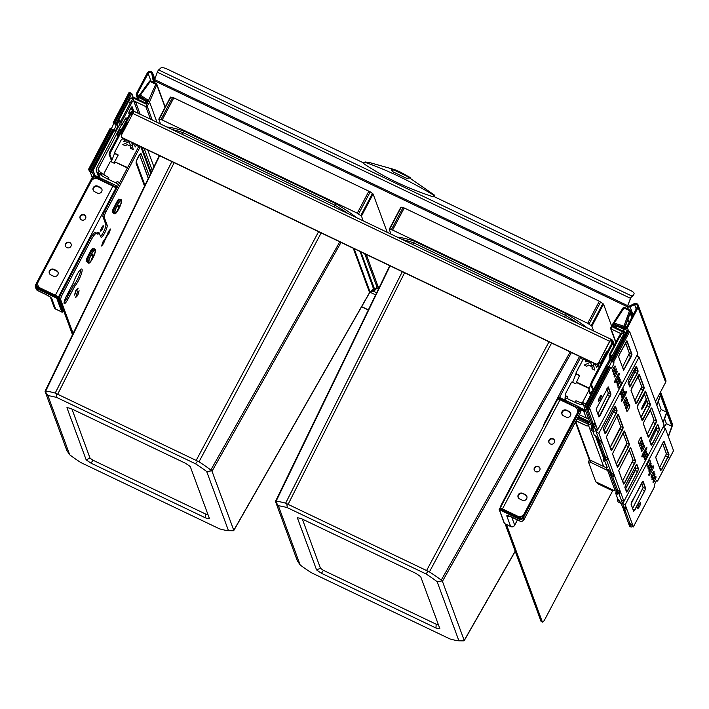 <?xml version="1.0" encoding="UTF-8"?>
<svg xmlns="http://www.w3.org/2000/svg" width="709" height="709" viewBox="0 0 709 709"><rect width="100%" height="100%" fill="white"/><g stroke="black" fill="none" stroke-linecap="round" stroke-linejoin="round"><path stroke-width="1.06" d="M607.17 352.063L606.7 351.841L605.654 353.126L601.312 361.351A1.994 1.914 159.8 0 1 598.821 362.317M601.17 363.451A3.492 3.35 159.8 0 1 598.077 363.602M612.798 490.531L545.106 618.922A4.981 1.001 115.5 0 1 542.482 622.13L541.162 621.501A4.981 1.001 -64.5 0 1 541.029 621.332L542.35 621.961A4.981 1.001 115.5 0 0 542.482 622.13M543.422 426.162A4.981 1.001 -64.5 0 1 545.212 421.509L579.545 356.397M505.118 523.871L541.029 621.332M499.996 508.264A4.981 1.001 -64.5 0 1 501.688 504.055L502.22 504.312M530.305 451.039L529.774 450.791L501.688 504.055M529.774 450.791A11.964 2.411 -64.5 0 1 533.593 444.791M506.439 524.5L542.35 621.961M580.866 357.026L559.543 397.474M80.853 269.331A9.97 2.003 -64.5 0 1 80.179 272.788A9.97 2.003 -64.5 0 1 73.488 285.497L74.808 286.126A9.97 2.003 -64.5 0 0 81.5 273.426A9.97 2.003 -64.5 0 0 81.81 269.021A9.97 2.003 -64.5 0 0 77.848 273.169A9.97 2.003 -64.5 0 0 73.514 282.616L66.584 295.759A6.78 1.365 -64.5 0 0 64.306 303.629A6.78 1.365 -64.5 0 0 67.878 299.26L74.808 286.126M121.629 134.772A3.492 3.35 -20.2 0 1 121.868 132.237L127.31 122.79M100.678 236.257A6.78 1.365 -64.5 0 0 104.356 230.283A6.78 1.365 -64.5 0 0 105.854 224.62L107.174 225.258A6.78 1.365 -64.5 0 1 105.012 232.322A6.78 1.365 -64.5 0 1 101.148 237.267A6.78 1.365 -64.5 0 1 100.962 237.036L99.136 233.19A9.97 2.003 -64.5 0 1 97.541 234.085A9.97 2.003 -64.5 0 1 97.275 233.748L97.222 233.616A11.964 2.411 115.5 0 0 96.903 233.217A11.964 2.411 115.5 0 0 90.601 240.918L89.281 240.289L61.196 293.553L62.516 294.191A4.981 1.001 115.5 0 0 60.708 299.81L73.107 333.443M90.601 240.918L62.516 294.191M140.373 146.524L106.04 211.645A4.981 1.001 115.5 0 0 104.232 217.264L102.911 216.626A4.981 1.001 -64.5 0 1 104.719 211.007L139.053 145.894M89.281 240.289A11.964 2.411 -64.5 0 1 95.582 232.587L96.903 233.217M61.196 293.553A4.981 1.001 -64.5 0 0 59.388 299.171L72.486 334.719M99.136 233.19L97.815 232.561A9.97 2.003 -64.5 0 1 96.991 233.27M105.854 224.62L102.911 216.626M73.488 285.497L66.557 298.631A6.78 1.365 -64.5 0 1 64.102 302.353M87.819 257.527L87.624 257.89A4.981 1.001 -64.5 0 1 86.409 259.902L86.383 259.831M90.796 250.676L90.991 251.199A4.981 1.001 -64.5 0 1 90.566 252.209M107.174 225.258L104.232 217.264M87.411 260.947A4.981 1.001 -64.5 0 1 86.321 261.727A4.981 1.001 -64.5 0 1 87.996 255.94L90.273 251.615A4.981 1.001 -64.5 0 1 92.906 248.407A4.981 1.001 -64.5 0 1 93.039 249.4M113.564 210.998A3.244 0.656 -64.5 0 1 112.306 212.301A3.244 0.656 -64.5 0 1 113.387 208.543L117.269 201.179A3.244 0.656 -64.5 0 1 118.979 199.096A3.244 0.656 -64.5 0 1 118.997 200.115M77.848 293.154L76.9 290.575L78.15 288.191L75.863 290.406L74.498 295.121L75.757 292.737L76.705 295.316L75.446 297.7L77.733 295.476L79.107 290.77L77.671 293.065L76.723 290.486L77.698 288.625M103.86 242.159L108.433 233.5L108.69 234.209L110.515 228.989L107.928 232.144L108.193 232.853L103.629 241.521L103.363 240.812L101.538 246.023L104.126 242.868L103.682 242.079L108.433 233.5M77.733 295.476L78.655 291.612M75.721 297.177L77.556 295.396M75.757 292.737L74.773 294.191M108.583 233.926L110.161 229.432M103.629 241.521L103.292 241.007M101.724 245.5L103.948 242.788L103.682 242.079M361.563 306.82L368.281 310.028M361.661 306.651L368.361 309.86M134.32 111.526L134.302 111.517A2.987 2.871 -20.2 0 0 130.296 112.855L109.744 151.832L110.622 152.249L109.904 154.5L111.951 160.074M593.424 389.773L591.545 384.668L592.272 382.417L612.824 343.44A2.987 2.871 -20.2 0 0 611.548 339.584L609.767 341.561L598.352 363.212A1.994 1.914 159.8 0 1 595.675 364.098L122.4 137.936A1.994 1.914 159.8 0 1 121.399 136.757M592.999 390.579L590.668 384.243L591.386 382L611.938 343.023A1.994 1.914 -20.2 0 0 611.087 340.444L610.733 340.276M133.576 112.279A1.994 1.914 -20.2 0 0 131.174 113.272L110.622 152.249M109.744 151.832L109.018 154.083L111.579 161.04M121.443 136.89L121.345 136.633A1.994 1.914 -20.2 0 1 121.452 135.1L132.867 113.449A2.987 0.603 -64.5 0 1 134.444 111.526L611.247 339.372A2.987 0.603 115.5 0 0 609.669 341.304L598.352 363.212M121.345 136.633A1.994 1.914 -20.2 0 0 122.302 137.679L122.4 137.936M598.254 362.955A1.994 1.914 -20.2 0 1 595.578 363.841L122.302 137.679M354.128 248.673L369.965 291.647A5.982 1.205 115.5 0 0 370.125 291.842A5.982 1.205 115.5 0 0 371.924 290.256A5.982 1.205 -64.5 0 1 373.714 288.669A5.982 1.205 -64.5 0 1 373.873 288.864L374.29 290.008A20.933 3.944 27.8 0 1 374.308 290.929A20.933 3.944 27.8 0 1 371.011 291.381M373.138 288.847L373.413 289.582A19.941 3.758 27.8 0 1 373.43 290.46A19.941 3.758 27.8 0 1 371.339 291.018M353.25 248.256L369.088 291.222L369.965 291.647M233.748 530.589L370.125 291.842L369.247 291.426A5.982 1.205 -64.5 0 1 369.088 291.222M166.943 127.053A69.074 13.01 27.8 0 1 184.198 131.165L335.862 203.643A69.074 13.01 27.8 0 1 338.078 205.007A69.074 13.01 27.8 0 1 356.813 217.787M335.862 203.643L334.161 206.966M233.633 530.731L228.493 530.704L206.7 471.547A57.447 10.821 -152.2 0 0 195.578 463.819L56.88 397.536A57.447 10.821 -152.2 0 0 47.928 395.675L69.73 454.832A57.447 10.821 -152.2 0 0 80.844 462.569L219.542 528.852A57.447 10.821 -152.2 0 0 228.493 530.704M198.192 461.355L197.581 461.107L195.578 463.819M159.667 155.75L45.686 391.102L45.092 391.279L47.928 395.675M184.198 131.165L182.151 134.32M160.544 123.995L158.798 119.165L162.175 119.954L357.274 213.187L361.466 216.103L363.212 220.845M170.444 97.168L173.82 97.869L370.222 191.847L373.111 194.018L387.229 232.322M171.879 161.581L55.213 393.078A62.064 11.69 -152.2 0 0 45.686 391.093L45.084 391.448L66.859 450.543L69.73 454.832M321.177 232.924L199.007 461.789L55.213 393.078M339.788 241.822L210.83 470.014A62.064 11.69 -152.2 0 0 199.007 461.789M370.018 291.789L233.775 530.305L212.009 471.219L210.83 470.014M56.357 393.619L56.88 397.536M211.566 470.838L206.7 471.547M205.557 517.898A24.921 4.697 -152.2 0 0 209.492 518.713L190.296 466.628A24.921 4.697 -152.2 0 0 185.412 463.234L70.865 408.49A24.921 4.697 -152.2 0 0 66.93 407.675L86.126 459.76A24.921 4.697 -152.2 0 0 91.009 463.154L205.557 517.898L205.734 514.087A21.935 4.13 -152.2 0 0 207.959 514.566M71.928 408.996L90.043 458.156A21.935 4.13 -152.2 0 0 93.003 460.221L205.734 514.087M91.009 463.154L93.003 460.221M86.126 459.76L90.043 458.156M524.146 513.839L577.126 413.365A4.981 4.795 -20.2 0 0 574.999 406.931L560.021 399.779A2.987 0.567 -152.2 0 0 557.664 399.149L500.12 508.291A2.987 0.567 -152.2 0 0 500.111 508.318A2.987 0.567 -152.2 0 1 502.477 508.911L517.464 516.072A4.981 4.795 -20.2 0 0 524.146 513.839L524.243 514.087M566.456 410.165L569.097 411.433A3.244 3.111 159.8 0 1 569.735 416.555A3.244 3.111 159.8 0 1 566.128 417.06L563.487 415.802A3.244 3.111 159.8 0 1 562.849 410.679A3.244 3.111 159.8 0 1 566.456 410.165L569.292 411.947A3.244 3.111 159.8 0 1 570.736 413.391M522.613 493.322L525.254 494.581A3.244 3.111 159.8 0 1 525.892 499.703A3.244 3.111 159.8 0 1 522.294 500.208L519.644 498.95A3.244 3.111 159.8 0 1 519.015 493.827A3.244 3.111 159.8 0 1 522.613 493.322L525.449 495.095A3.244 3.111 159.8 0 1 526.893 496.539M534.426 467.789A2.987 2.871 -20.2 0 0 536.864 471.937A2.987 2.871 -20.2 0 0 539.868 468.011A2.987 2.871 -20.2 0 0 534.426 467.789M549.032 440.067A2.987 2.871 -20.2 0 0 551.478 444.215A2.987 2.871 -20.2 0 0 554.482 440.298A2.987 2.871 -20.2 0 0 549.032 440.067M577.791 412.523A4.981 4.795 -20.2 0 0 577.587 410.059L577.392 409.536M517.464 516.072L501.937 509.195M517.65 516.586A4.981 4.795 -20.2 0 0 523.481 515.532M562.033 414.357A3.244 3.111 159.8 0 1 566.642 410.688M518.199 497.505A3.244 3.111 159.8 0 1 522.808 493.836M539.957 468.277A2.987 2.871 -20.2 0 0 534.364 470.333M554.571 440.564A2.987 2.871 -20.2 0 0 548.979 442.62M40.59 288.607L40.395 288.093A4.981 4.795 159.8 0 1 38.002 285.488L38.189 286.002A4.981 4.795 159.8 0 0 40.59 288.607L56.41 296.282M101.954 189.374A3.244 3.111 -20.2 0 0 100.51 187.929L97.86 186.662A3.244 3.111 -20.2 0 0 93.26 190.34M58.12 272.522A3.244 3.111 -20.2 0 0 56.667 271.077L54.026 269.819A3.244 3.111 -20.2 0 0 49.417 273.488M65.582 246.315A2.987 2.871 159.8 0 1 71.175 244.259M80.197 218.602A2.987 2.871 159.8 0 1 85.789 216.546M38.002 285.488A4.981 4.795 159.8 0 1 38.277 281.659L91.248 181.185A4.981 4.795 159.8 0 1 97.939 178.96L112.917 186.112A2.987 0.567 27.8 0 1 115.842 188.151L116.223 189.179M40.395 288.093L55.373 295.254A2.987 0.567 27.8 0 1 58.306 297.284L62.773 309.408A4.981 1.001 -64.5 0 0 62.906 309.576A4.981 1.001 -64.5 0 0 63.207 309.532M100.315 187.415L97.674 186.148A3.244 3.111 -20.2 0 0 93.145 190.083A3.244 3.111 -20.2 0 0 94.705 191.785L97.346 193.043A3.244 3.111 -20.2 0 0 101.874 189.108A3.244 3.111 -20.2 0 0 100.315 187.415L100.51 187.929M56.481 270.563L53.831 269.305A3.244 3.111 -20.2 0 0 49.311 273.24A3.244 3.111 -20.2 0 0 50.862 274.932L53.512 276.191A3.244 3.111 -20.2 0 0 58.032 272.256A3.244 3.111 -20.2 0 0 56.481 270.563L56.667 271.077M70.927 246.298A2.987 2.871 159.8 0 1 65.476 246.067A2.987 2.871 159.8 0 1 68.489 242.141A2.987 2.871 159.8 0 1 70.927 246.298M85.541 218.576A2.987 2.871 159.8 0 1 80.09 218.345A2.987 2.871 159.8 0 1 83.104 214.428A2.987 2.871 159.8 0 1 85.541 218.576M69.588 290.061A2.987 0.603 -64.5 0 1 68.481 293.322A2.987 0.603 -64.5 0 1 66.903 295.245A2.987 0.603 -64.5 0 1 66.868 295.219M87.579 257.411A4.36 0.877 -64.5 0 1 86.985 258.103M102.273 229.229A2.987 0.603 -64.5 0 1 100.696 231.152A2.987 0.603 -64.5 0 1 101.706 227.678A2.987 0.603 -64.5 0 1 103.275 225.754A2.987 0.603 -64.5 0 1 102.273 229.229M120.291 199.353A7.728 1.551 115.5 0 0 115.886 204.99A7.728 1.551 115.5 0 0 113.422 213.037A7.728 1.551 -64.5 0 0 113.635 213.303L114.734 213.826A7.728 1.551 -64.5 0 1 114.521 213.569A7.728 1.551 115.5 0 1 116.985 205.513A7.728 1.551 115.5 0 1 121.399 199.885L120.291 199.353M121.399 199.885A7.728 1.551 115.5 0 1 121.602 200.142A7.728 1.551 -64.5 0 1 120.255 205.761M119.254 207.959A7.728 1.551 -64.5 0 1 119.015 208.446M118.589 209.244A7.728 1.551 -64.5 0 1 114.734 213.826M118.784 207.843L118.97 207.941A18.788 3.536 -152.2 0 1 118.935 208.659A18.797 18.797 0 0 1 116.267 212.292A6.727 1.356 -64.5 0 1 114.982 212.7A6.727 1.356 115.5 0 1 117.419 205.114A6.727 1.356 115.5 0 1 121.15 201.01A6.727 1.356 -64.5 0 1 121.168 202.038A18.797 18.797 0 0 1 119.413 207.755A18.788 3.536 27.8 0 1 119.094 208.083A17.814 17.122 159.8 0 1 119.023 208.216M118.97 207.941A18.788 18.062 159.8 0 1 117.774 209.802A18.594 3.501 -152.2 0 0 117.729 209.678A18.594 3.501 -152.2 0 0 117.676 209.545A18.788 18.062 -20.2 0 0 118.882 207.684A18.788 3.536 -152.2 0 0 117.499 205.849A17.814 17.122 -20.2 0 0 117.951 204.981A18.788 3.536 27.8 0 1 119.334 206.815A18.788 18.062 -20.2 0 0 120.193 204.786A18.594 3.501 27.8 0 1 120.246 204.91A18.594 3.501 27.8 0 1 120.282 205.043A18.788 18.062 159.8 0 1 119.431 207.072A18.788 3.536 27.8 0 1 119.413 207.755M117.951 204.998L119.334 206.815M118.651 206.487L119.023 208.189M118.563 206.656L119.431 207.072M94.262 248.726A7.728 1.551 115.5 0 0 89.857 254.363A7.728 1.551 115.5 0 0 87.393 262.41A7.728 1.551 -64.5 0 0 87.597 262.667L88.705 263.199A7.728 1.551 -64.5 0 1 88.492 262.942A7.728 1.551 115.5 0 1 90.956 254.886A7.728 1.551 115.5 0 1 95.369 249.258L94.262 248.726M95.369 249.258A7.728 1.551 115.5 0 1 95.573 249.515A7.728 1.551 -64.5 0 1 94.226 255.134M93.225 257.332A7.728 1.551 -64.5 0 1 92.985 257.81M92.56 258.617A7.728 1.551 -64.5 0 1 88.705 263.199M92.755 257.216L92.941 257.305A18.788 3.536 -152.2 0 1 92.906 258.023A18.797 18.797 0 0 1 90.238 261.665A6.727 1.356 -64.5 0 1 88.953 262.073A6.727 1.356 115.5 0 1 91.39 254.487A6.727 1.356 115.5 0 1 95.112 250.374A6.727 1.356 -64.5 0 1 95.139 251.411A18.797 18.797 0 0 1 93.384 257.128A18.788 3.536 27.8 0 1 93.065 257.447A17.814 17.122 159.8 0 1 92.994 257.589M92.941 257.305A18.788 18.062 159.8 0 1 91.745 259.175A18.594 3.501 -152.2 0 0 91.7 259.051A18.594 3.501 -152.2 0 0 91.647 258.918A18.788 18.062 -20.2 0 0 92.844 257.048A18.788 3.536 -152.2 0 0 91.47 255.222A17.814 17.122 -20.2 0 0 91.922 254.354A18.788 3.536 27.8 0 1 93.304 256.188A18.788 18.062 -20.2 0 0 94.164 254.15A18.594 3.501 27.8 0 1 94.217 254.283A18.594 3.501 27.8 0 1 94.253 254.407A18.788 18.062 159.8 0 1 93.402 256.445A18.788 3.536 27.8 0 1 93.384 257.128M91.922 254.363L93.304 256.188M92.622 255.86L92.994 257.562M92.533 256.029L93.402 256.445M397.368 237.169A69.074 13.01 27.8 0 1 414.623 241.282L566.287 313.759A69.074 13.01 27.8 0 1 568.512 315.115A69.074 13.01 27.8 0 1 587.238 327.904M566.287 313.759L564.586 317.074M464.058 640.847L458.918 640.821L437.125 581.664A57.447 10.821 -152.2 0 0 426.012 573.936L287.305 507.653A57.447 10.821 -152.2 0 0 278.353 505.792L300.155 564.949A57.447 10.821 -152.2 0 0 311.269 572.677L449.967 638.96A57.447 10.821 -152.2 0 0 458.918 640.821M428.617 571.463L428.006 571.224L426.012 573.936M390.092 265.857L276.111 501.21L275.517 501.396L278.353 505.792M414.623 241.282L412.576 244.437M390.969 234.112L389.223 229.282L392.6 230.071L587.699 323.304L591.891 326.22L593.637 330.961M400.869 207.285L404.245 207.985L599.344 301.219L603.536 304.134L611.637 326.113M402.313 271.698L285.638 503.186A62.064 11.69 -152.2 0 0 276.111 501.21L275.509 501.564L297.284 560.659L300.155 564.949M551.602 343.041L429.432 571.906L285.638 503.186M570.213 351.93L441.255 580.13A62.064 11.69 -152.2 0 0 429.432 571.906M515.177 551.185L464.209 640.422L442.434 581.327L441.255 580.13M286.782 503.736L287.305 507.653M441.991 580.946L437.125 581.664M435.982 628.014A24.921 4.697 -152.2 0 0 439.917 628.83L420.721 576.736A24.921 4.697 -152.2 0 0 415.837 573.342L301.29 518.607A24.921 4.697 -152.2 0 0 297.355 517.783L316.551 569.876A24.921 4.697 -152.2 0 0 321.434 573.271L435.982 628.014L436.159 624.204A21.935 4.13 -152.2 0 0 438.384 624.673M302.353 519.112L320.468 568.272A21.935 4.13 -152.2 0 0 323.428 570.337L436.159 624.204M321.434 573.271L323.428 570.337M316.551 569.876L320.468 568.272M114.849 153.454L114.672 152.976A0.993 0.957 -20.2 0 1 114.725 152.213L121.124 140.09A1.994 1.914 -20.2 0 1 123.8 139.194L124.695 139.629L123.783 141.357L127.336 140.887L129.1 141.729L122.825 144.592L125.387 145.815L127.133 144.592L130.66 146.276L130.669 148.341L133.23 149.564L131.883 143.067L133.647 143.909L135.384 146.905L136.296 145.168L137.192 145.602A1.994 1.914 -20.2 0 1 138.149 146.639L138.361 147.206M104.294 175.026A1.994 1.914 -20.2 0 1 104.188 173.085L110.125 161.82A0.496 0.479 -20.2 0 1 110.79 161.599L114.317 163.283L115 161.989L127.434 167.927M118.589 184.703L116.241 183.073L117.109 181.424L118.784 182.231A1.994 1.914 -20.2 0 0 119.794 182.417M116.241 183.073L107.901 179.085A9.97 1.879 27.8 0 1 101.015 175.088A2.49 0.47 27.8 0 1 100.35 174.494L98.303 173.014A3.891 3.74 159.8 0 1 96.646 167.998L119.918 123.862M117.109 181.424L119.458 183.064M100.111 177.924L98.303 173.014L99.171 171.365L101.077 172.65L100.217 174.29M107.901 179.085L108.769 177.445A9.97 1.879 27.8 0 1 101.883 173.448A2.49 0.47 27.8 0 1 101.219 172.845L101.077 172.65M124.899 119.351A5.982 1.205 -64.5 0 1 125.723 118.952A5.982 1.205 -64.5 0 1 125.883 119.156L126.326 120.37M99.171 171.365A1.994 1.914 159.8 0 1 98.321 168.795L121.593 124.66M119.272 133.762A3.244 0.656 -64.5 0 1 117.774 135.454A3.244 0.656 -64.5 0 1 118.864 131.697A3.244 0.656 -64.5 0 1 120.574 129.605A3.244 0.656 -64.5 0 1 119.688 132.955M127.611 167.59L115 161.989M114.672 152.976A0.993 0.957 -20.2 0 0 115.15 153.498L118.235 154.979L114.814 161.475M138.264 147.392A1.994 1.914 -20.2 0 0 138.149 146.639M129.1 141.729L130.243 144.831L132.556 145.93M124.695 139.629L125.263 141.162M130.243 144.831L128.87 145.416M130.66 146.276L131.582 148.775M114.326 163.265L111.286 161.812L114.69 153.011M115.15 153.498L118.057 155.315M115.345 154.021L114.858 152.568M592.804 390.951A13.958 2.809 115.5 0 0 591.359 392.05L590.535 393.601L588.966 389.347L589.339 388.656L576.382 382.47L575.699 383.764L572.172 382.08A0.496 0.479 -20.2 0 0 571.507 382.302L565.569 393.566A1.994 1.914 -20.2 0 0 566.411 396.136L567.741 396.774L566.872 398.414L575.105 402.349A9.97 1.879 27.8 0 0 581.353 404.635A2.49 0.47 27.8 0 0 581.761 404.582A2.49 0.47 27.8 0 0 581.77 404.547L583.374 404.812L584.34 403.217A1.994 1.914 159.8 0 0 586.458 402.996M576.231 373.935L576.054 373.457A0.993 0.957 -20.2 0 1 576.107 372.695L582.506 360.571A1.994 1.914 -20.2 0 1 585.173 359.676L586.077 360.11L585.164 361.838L588.718 361.368L590.482 362.21L584.207 365.073L586.768 366.296L588.514 365.064L592.042 366.757L592.05 368.822L594.603 370.045L593.265 363.549L595.028 364.391L596.756 367.386L597.669 365.649L598.573 366.083A1.994 1.914 -20.2 0 1 599.389 366.828M592.042 391.421A13.958 2.809 -64.5 0 1 591.962 392.556M581.531 402.836A1.994 1.914 -20.2 0 0 582.833 401.817L588.771 390.562A1.994 1.914 -20.2 0 0 588.966 389.347M566.872 398.414L564.905 398.006L565.773 396.366L567.741 396.774M609.235 470.865A3.891 3.74 159.8 0 1 607.657 470.492L590.384 462.241L591.253 460.593L606.275 467.772M595.782 481.819L613.409 490.238A2.987 0.603 -64.5 0 1 613.418 490.256L611.575 490.309L598.272 483.955L595.79 481.836A2.987 0.603 115.5 0 0 595.782 481.819L588.417 461.834L589.285 460.185L591.253 460.593M582.541 402.996A2.49 0.47 27.8 0 1 582.222 402.987A9.97 1.879 27.8 0 1 575.974 400.709L575.105 402.349M581.814 404.378L582.665 402.756L584.234 403.173M565.809 400.47L564.905 398.006M590.384 462.241L588.417 461.834M585.271 405.238A3.891 3.74 159.8 0 1 583.472 404.866L590.836 424.851A3.891 3.74 -20.2 0 0 592.361 425.223M590.836 424.851L590.021 424.461M588.887 424.496L588.975 424.531A3.988 0.806 -64.5 0 0 588.585 425.825L589.259 424.558M613.409 490.238L615.164 490.867A3.891 3.74 -20.2 0 0 616.688 491.24L615.651 493.189L617.716 498.817L617.255 499.677L618.115 501.999L620.446 503.115L619.595 500.793L617.255 499.677M613.533 490.655L613.772 490.203M576.107 420.809L586.848 425.941L588.585 425.825M586.848 425.941L576.054 420.907M606.549 365.295L609.43 359.817M578.438 416.396L589.711 421.784L588.045 421.545A1.994 1.01 -136.4 0 0 589.932 422.378A1.994 1.914 159.8 0 1 587.85 422.582L588.541 424.363L577.108 418.904L588.488 424.301A1.994 1.914 159.8 0 0 590.562 424.097A1.994 1.258 65.6 0 1 590.225 424.381A1.994 1.258 65.6 0 1 589.764 424.452M590.189 424.399L590.783 424.691L590.189 424.407M579.333 414.694L586.148 417.956A1.994 1.914 159.8 0 0 588.222 417.752A1.994 1.258 65.6 0 1 587.885 418.035A1.994 1.258 65.6 0 1 587.433 418.106M587.85 418.053L588.443 418.354L587.85 418.071M579.696 407.498L585.457 410.254L583.791 410.024A1.994 1.01 -136.4 0 0 585.678 410.857A1.994 1.914 159.8 0 1 583.604 411.052L586.299 418.018M572.65 382.311L576.062 373.492M576.054 373.457A0.993 0.957 -20.2 0 0 576.532 373.98L579.616 375.46L576.382 382.47M572.659 382.293L575.708 383.746M576.532 373.98L579.439 375.797M576.718 374.494L576.24 373.049M576.195 381.956L589.144 388.142L590.881 384.845M590.482 362.21L591.625 365.312L593.929 366.411M586.077 360.11L586.644 361.643M591.625 365.312L590.251 365.897M592.042 366.757L592.963 369.256M589.144 388.142L589.339 388.656M146.639 101.201A4.981 0.939 -152.2 0 0 141.835 97.966L138.308 96.282A1.994 1.914 159.8 0 1 137.466 93.703L148.146 73.435A1.994 1.914 159.8 0 1 151.868 73.913L152.683 78.637A2.987 2.871 -20.2 0 0 154.252 80.693L157.726 71.068L160.588 68.153A4.981 1.976 -159.6 0 1 166.695 68.835L363.593 162.919M634.041 293.916L633.722 294.776A4.981 1.976 -159.6 0 1 633.456 295.139L631.01 297.452L627.678 305.65L630.913 297.195L633.775 294.279A4.981 1.976 -159.6 0 0 634.041 293.916A4.981 1.976 -159.6 0 0 631.072 290.743L434.13 196.632M616.405 327.966L615.926 326.663A4.981 0.939 -152.2 0 1 615.917 326.441L616.378 325.573A4.981 0.939 -152.2 0 1 620.313 326.61L623.831 328.294A1.994 1.914 159.8 0 0 626.508 327.407L637.196 307.139A1.994 1.914 159.8 0 0 634.573 304.586L630.106 306.784A2.987 2.871 -20.2 0 1 627.438 306.811L154.252 80.693L155.111 83.024M627.899 305.951A1.994 1.914 -20.2 0 0 629.672 305.925L634.138 303.727A2.987 2.871 159.8 0 1 638.082 307.555L627.394 327.824A2.987 2.871 159.8 0 1 623.379 329.162L619.852 327.478A4.981 0.939 -152.2 0 0 615.917 326.441M638.242 305.26L665.795 380.042A2.987 2.871 159.8 0 1 665.636 382.337L655.471 401.613M146.178 102.061A4.981 0.939 -152.2 0 0 141.383 98.826L137.856 97.142A2.987 2.871 159.8 0 1 136.58 93.287L147.268 73.018A2.987 2.871 159.8 0 1 152.852 73.727L153.667 78.46A1.994 1.914 -20.2 0 0 154.438 79.665M363.859 162.627A0.993 0.753 39.3 0 1 364.674 162.201L363.735 163.664L363.584 162.981L363.735 163.664C383.729 177.082 406.798 188.098 432.933 196.739L434.147 196.641M434.44 196.783L434.351 196.313A0.993 0.753 -140.7 0 0 433.952 195.312L432.933 196.739M433.952 195.312C410.156 181.025 387.07 169.992 364.674 162.201L365.153 162.148M410.467 177.95L406.319 178.225L393.105 171.906L391.625 169.389L394.629 169.611L400.133 171.95L410.608 177.782M410.112 178.251A2.987 1.188 20.4 0 0 408.428 176.949L395.214 170.63A2.987 1.188 20.4 0 0 391.545 170.222L391.448 170.311M607.471 365.755A3.244 0.656 115.5 0 0 608.499 364.134A3.244 0.656 115.5 0 0 609.678 360.482L609.341 359.578L610.05 359.915L611.264 361.244L609.678 360.482M611.061 360.526L627.004 330.234L611.025 360.553L611.264 361.244A3.244 0.656 115.5 0 1 610.086 364.896A3.244 0.656 115.5 0 1 609.066 366.5A3.244 0.656 115.5 0 0 610.086 364.896A3.244 0.656 115.5 0 0 611.264 361.244L613.905 362.503A3.244 0.656 115.5 0 1 612.727 366.163A3.244 0.656 115.5 0 1 611.025 368.246A3.244 0.656 115.5 0 1 610.936 368.139L607.081 365.552L585.483 406.514L587.123 409.43L586.361 407.329L588.31 407.001L589.463 407.764L597.634 429.946L637.825 353.72L629.654 331.546L613.666 361.865L613.905 362.503M660.425 392.228L672.557 425.161A0.993 0.993 0 0 0 672.557 424.514A0.993 0.957 159.8 0 1 672.557 425.161L672.531 425.232M632.552 315.948L630.558 310.542A0.993 0.993 0 0 0 630.053 309.984L630.079 310.019A0.993 0.957 159.8 0 1 630.558 311.18L629.53 310.631L623.929 326.184L615.075 323.384L613.037 327.248L614.419 327.026L625.825 332.477L614.464 327.062M663.199 422.582L666.806 412.541L671.866 426.286L668.259 436.327M663.066 422.218L666.673 412.186L660.513 395.471L656.906 405.513M656.773 405.149L660.38 395.108L659.769 393.46M626.322 327.7L625.604 325.75L630.159 313.086L631.763 317.446M671.866 426.286L666.416 423.681L664.581 418.718M666.673 412.186L661.213 409.572L658.298 401.648M660.38 395.108L659.202 394.55M629.113 322.462L627.935 319.263M666.416 423.681L663.792 427.749M661.213 409.572L659.423 412.354M632.41 316.214L630.558 311.18L624.966 326.743A0.993 0.957 159.8 0 1 623.698 327.363L624.08 328.391M615.953 342.199L610.724 327.877L611.061 328.905L620.907 333.62M605.007 459.405L605.415 460.522L603.235 459.529L603.908 461.337L605.247 462.038L607.356 467.745L606.053 467.178L606.727 468.986L608.951 470.102L610.272 473.825L610.972 474.161L611.433 473.293L609.846 472.531M592.733 431.019L594.319 435.317L596.544 436.425L597.917 440.298L598.618 440.635L599.078 439.766L597.492 439.013M591.793 430.576L590.934 428.254L591.395 427.385L593.273 429.37L594.124 431.692L591.793 430.576M592.653 425.887L593.451 428.05L591.395 427.385M610.121 358.116L609.713 357.726A5.238 1.055 115.5 0 0 609.811 356.308L609.288 354.846L611.397 355.688L609.341 359.578M611.185 476.173L616.449 490.584L617.149 490.92L617.61 490.052L616.024 489.299M612.709 476.758L617.61 490.052L617.149 490.92L618.009 493.242L617.149 490.92L619.196 490.814L617.61 490.052L612.709 476.758M598.83 442.646L604.095 457.057L604.795 457.394L605.256 456.534L603.669 455.772M600.355 443.231L605.256 456.534L604.795 457.394L605.654 459.716L604.795 457.394L606.842 457.287L605.256 456.534L600.355 443.231M597.634 429.946L594.993 428.679L594.177 426.472L599.078 439.766L598.618 440.635L599.477 442.957L598.618 440.635L600.665 440.528L599.078 439.766L596.225 432.029L598.875 433.296L623.955 501.369L664.147 425.152L639.057 357.07L598.875 433.296M591.271 427.04L592.237 425.214L591.271 427.04M617.362 492.932L617.831 494.2L615.642 493.198L616.67 491.24M617.716 498.817L619.595 500.793M620.1 502.185L620.916 502.575L622.617 507.343L623.326 507.679L623.778 506.811L622.192 506.058M623.955 501.369L621.314 500.111L618.886 493.517L623.778 506.811L623.326 507.679L624.177 510.001L623.326 507.679L625.365 507.573L623.778 506.811L622.546 503.461L625.187 504.728L633.359 526.902L654.593 486.622L654.363 485.984A3.244 0.656 115.5 0 1 655.533 482.324A3.244 0.656 115.5 0 1 657.243 480.241A3.244 0.656 115.5 0 1 657.332 480.347L657.562 481.039L656.552 480.72M606.532 459.999L611.433 473.293L610.972 474.161L611.832 476.475L610.972 474.161L613.019 474.046L611.433 473.293L606.532 459.999M604.192 457.34L603.235 459.521M606.851 466.38L606.053 467.178M594.488 423.769L592.901 423.007L588 409.713L592.901 423.007L591.315 422.245L591.74 423.539L592.449 423.876L592.901 423.007L592.449 423.876L593.3 426.198L592.449 423.876L594.488 423.769L595.347 426.082L594.009 426.534L592.591 425.861L591.74 423.539M586.476 409.128L591.315 422.245M631.063 527.097L629.503 524.438L630.266 526.503L631.063 527.097L632.401 526.654L631.542 524.332L629.955 523.579L625.063 510.276L629.955 523.579L628.369 522.817L628.794 524.102L629.503 524.438L629.955 523.579L629.503 524.438L630.266 526.548L629.654 526.424L628.794 524.102M623.539 509.691L628.369 522.817M610.272 473.825L611.123 476.138L612.532 476.811L611.681 474.498M593.273 429.37L590.934 428.254M624.026 508.016L624.886 510.338L624.177 510.001L622.617 507.343M617.858 491.257L618.709 493.579L617.3 492.906L616.449 490.584M605.504 457.73L606.355 460.052L604.945 459.379L604.095 457.057M600.665 440.528L601.516 442.85L600.177 443.293L598.768 442.62L597.917 440.298M586.972 407.453L587.832 409.767L587.123 409.43L585.563 406.78M607.081 365.552L606.372 365.215L585.138 405.486L585.483 406.514M616.121 326.069L615.075 323.384M625.542 328.311L624.966 326.743L623.929 326.184L623.698 327.363L615.651 324.811L614.473 327.044M613.081 323.428L623.193 307.671L629.53 310.631L630.053 309.984L624.461 307.316L613.808 323.694L613.037 323.499L613.808 323.694L613.037 323.499L610.635 328.01L623.193 307.671A0.993 0.993 0 0 1 624.461 307.316L630.009 309.984M623.238 307.653A0.993 0.957 159.8 0 1 624.416 307.316M115.842 123.88L127.682 101.387L115.806 123.907L116.046 124.589A3.244 0.656 -64.5 0 1 114.867 128.24A3.244 0.656 -64.5 0 1 113.848 129.844A3.244 0.656 115.5 0 0 114.867 128.24A3.244 0.656 115.5 0 0 116.046 124.589L117.632 125.351A3.244 0.656 -64.5 0 1 116.453 129.003A3.244 0.656 -64.5 0 1 114.752 131.085A3.244 0.656 -64.5 0 1 114.663 130.979L114.326 130.075L93.092 170.355L93.951 172.677L91.904 172.783L91.151 170.674L91.762 170.807L92.613 173.12M150.636 80.906A0.993 0.957 -20.2 0 0 149.493 81.216M140.311 97.23L139.921 96.176A0.993 0.957 159.8 0 1 139.558 95.724L139.558 95.724A0.993 0.957 159.8 0 1 139.682 94.838L139.682 94.793A0.993 0.993 0 0 0 139.558 95.724L140.072 97.124M146.852 100.784L139.921 96.176L140.4 95.121L139.682 94.793L149.448 81.225L155.75 84.22L145.797 106.572L135.49 101.653L140.134 114.238M139.726 94.776L149.448 81.225A0.993 0.993 0 0 1 150.689 80.906L140.4 95.121L148.057 100.208L146.878 100.731L145.682 103.044L133.345 97.151A0.993 0.993 0 0 0 132.007 97.55L131.493 98.578M156.308 83.618L155.75 84.22L156.769 84.823A0.993 0.957 -20.2 0 0 156.308 83.618M165.046 107.307L156.769 84.823L149.546 102.007L148.544 101.36M150.441 119.165L145.797 106.572L147.233 106.385L149.546 102.007L157.026 122.311M119.972 122.223L119.351 120.548L120.672 121.177L122.178 123.277A5.238 1.055 -64.5 0 1 122.072 124.704L119.83 123.818A5.238 1.055 -64.5 0 0 119.972 122.223L122.178 123.277M132.565 111.26L131.2 107.582M93.863 175.983L92.79 173.058L93.863 175.983M95.095 175.788L93.951 172.677M115.806 123.907L116.595 124.11L128.471 101.591A4.981 1.001 -64.5 0 1 131.094 98.383L133.115 99.349A4.981 1.001 -64.5 0 0 130.491 102.557L127.682 101.387C129.33 98.462 130.474 97.461 131.094 98.383M91.762 170.807L113.626 129.738L112.837 129.534L91.151 170.674M91.186 170.647L112.837 129.534M119.351 120.548L117.295 124.447L116.595 124.11M117.295 124.447L117.632 125.351M93.092 170.355L92.028 170.709M114.326 130.075L113.626 129.738M121.656 121.859L131.466 103.239A3.988 0.806 -64.5 0 1 133.673 100.802A0.993 0.957 159.8 0 0 133.735 100.04L134.205 101.325A0.993 0.957 159.8 0 1 134.152 102.096A0.993 0.957 159.8 0 1 135.49 101.653M146.869 100.793L145.682 103.044L146.019 104.072L132.796 97.762L133.319 97.115L145.673 103.018M132.051 97.523A0.993 0.957 159.8 0 1 133.274 97.115M126.769 119.537L126.167 117.898L121.851 124.784M520.122 521.097A2.987 0.603 -64.5 0 1 519.981 521.097A2.987 0.603 -64.5 0 1 519.901 521L519.236 519.192L499.411 509.718A0.496 0.479 159.8 0 1 499.198 509.071L504.498 523.517L510.666 526.459L506.811 516.019A5.982 1.126 -152.2 0 1 511.535 516.994L519.901 521A2.987 2.871 -20.2 0 0 523.916 519.662A2.987 0.567 27.8 0 1 523.916 519.794A2.987 0.567 27.8 0 1 523.8 519.865M578.588 406.576L558.763 397.102A0.496 0.496 0 0 0 558.107 397.315L578.588 406.576L580.042 408.154A2.987 2.871 159.8 0 0 578.606 406.594L558.763 397.102L558.045 398.29L578.491 408.056A1.498 1.436 159.8 0 1 579.129 409.988L522.498 517.393A1.498 1.436 159.8 0 1 520.495 518.057L500.049 508.291L499.597 509.159L519.422 518.634L519.236 519.192A2.987 2.871 159.8 0 0 523.251 517.854L522.763 517.517A2.49 2.393 159.8 0 1 519.422 518.634M499.216 509.044L500.049 508.291M558.045 398.29L557.974 399.07M510.888 526.557A2.987 0.603 -64.5 0 1 510.746 526.565A2.987 0.603 -64.5 0 1 510.666 526.459A2.987 2.871 -20.2 0 0 514.681 525.13A2.987 0.567 27.8 0 1 514.681 525.263A2.987 0.567 27.8 0 1 514.557 525.334M580.441 412.461A2.987 0.567 -152.2 0 0 580.547 412.39A2.987 0.567 -152.2 0 0 580.547 412.257A2.987 2.871 -20.2 0 0 580.706 409.962L580.042 408.154A2.987 2.871 159.8 0 1 579.882 410.458L580.547 412.257L523.916 519.662L523.251 517.854L579.882 410.458L579.395 410.112L522.763 517.517M558.107 397.315L557.655 398.21L558.107 397.315A0.496 0.479 159.8 0 1 558.745 397.102M577.348 409.43L579.005 410.219M63.615 310.639A2.49 0.505 -64.5 0 1 62.463 311.738L57.385 297.94A0.496 0.479 159.8 0 1 56.711 298.161L56.897 297.603L37.063 288.129A2.49 2.393 159.8 0 1 36.008 284.912L92.631 177.507A2.49 2.393 159.8 0 1 95.981 176.39L116.081 185.563A0.496 0.479 159.8 0 1 116.294 186.21L115.806 185.864L115.345 186.733L94.909 176.966A1.498 1.436 159.8 0 0 92.897 177.631L36.274 285.036L37.001 287.012M36.274 285.036A1.498 1.436 159.8 0 0 36.903 286.968L57.349 296.734L57.837 297.08L57.385 297.94L56.897 297.603L57.349 296.734M50.472 297.363L54.194 307.449A2.987 2.871 -20.2 0 0 55.63 309.009L61.798 311.96L56.711 298.161L36.886 288.687A2.987 2.871 159.8 0 1 35.45 287.127L36.115 288.926A2.987 2.871 -20.2 0 0 37.55 290.495L45.925 294.492A5.982 1.126 -152.2 0 1 51.784 298.569L55.63 309.009A2.987 0.603 115.5 0 0 55.71 309.115A2.987 0.603 115.5 0 0 55.834 309.115M63.518 310.391L63.066 311.26L57.837 297.08M37.249 287.127L38.047 285.612M116.453 188.754L115.345 186.733M111.207 128.586A3.244 0.656 115.5 0 0 112.226 126.982A3.244 0.656 115.5 0 0 113.405 123.331L116.046 124.589L113.954 122.843L129.933 92.533L131.794 93.632L128.116 100.607M113.201 122.613L129.144 92.321L113.165 122.639L113.405 123.331M90.14 171.8L92.223 177.436M88.501 169.416L89.972 171.853L89.112 169.54L90.451 169.088L91.594 169.832L112.837 129.579L110.196 128.267L88.501 169.416L89.112 169.54M133.044 97.036L131.794 93.632M113.165 122.639L113.954 122.843M129.144 92.321L129.933 92.533M88.536 169.389L110.196 128.267M90.451 169.088L91.31 171.41L89.972 171.853M648.221 462.472A3.244 0.656 -64.5 0 1 649.923 460.389A3.244 0.656 -64.5 0 1 650.011 460.495L650.295 461.267A3.244 0.656 -64.5 0 1 649.125 464.918A3.244 0.656 -64.5 0 1 647.414 467.009A3.244 0.656 -64.5 0 1 647.326 466.894L647.042 466.123A3.244 0.656 -64.5 0 1 648.221 462.472M623.707 501.254L622.546 503.461M657.562 480.994L673.55 450.676L665.379 428.502L625.187 504.728M653.778 477.556A3.244 0.656 -64.5 0 1 652.067 479.639A3.244 0.656 -64.5 0 1 653.157 475.881A3.244 0.656 -64.5 0 1 654.868 473.798A3.244 0.656 -64.5 0 1 653.778 477.556M652.918 475.234A3.244 0.656 -64.5 0 1 651.216 477.325A3.244 0.656 -64.5 0 1 652.307 473.559A3.244 0.656 -64.5 0 1 654.008 471.476A3.244 0.656 -64.5 0 1 652.918 475.234M650.738 469.305A3.244 0.656 -64.5 0 1 649.027 471.388A3.244 0.656 -64.5 0 1 650.118 467.63A3.244 0.656 -64.5 0 1 651.828 465.547A3.244 0.656 -64.5 0 1 650.738 469.305M649.878 466.983A3.244 0.656 -64.5 0 1 648.177 469.066A3.244 0.656 -64.5 0 1 649.267 465.308A3.244 0.656 -64.5 0 1 650.968 463.225A3.244 0.656 -64.5 0 1 649.878 466.983M652.457 469.766L650.632 473.231A3.244 0.656 -64.5 0 1 648.921 475.314A3.244 0.656 -64.5 0 1 650.011 471.556L651.837 468.091A3.244 0.656 -64.5 0 1 653.547 465.999A3.244 0.656 -64.5 0 1 652.457 469.766L651.261 469.19M654.824 480.392A3.244 0.656 -64.5 0 1 653.113 482.474A3.244 0.656 -64.5 0 1 654.203 478.717A3.244 0.656 -64.5 0 1 655.914 476.634A3.244 0.656 -64.5 0 1 654.824 480.392M638.924 504.631A3.244 0.656 115.5 0 0 637.834 508.388A3.244 0.656 115.5 0 0 639.545 506.306A3.244 0.656 115.5 0 0 640.635 502.539A3.244 0.656 115.5 0 0 638.924 504.631M632.401 526.654L633.359 526.902M624.886 510.338L626.224 509.895L625.365 507.573M630.204 524.775L631.542 524.332M662.977 427.359L665.379 428.502M621.226 382.364A3.244 0.656 -64.5 0 1 620.047 386.015A3.244 0.656 -64.5 0 1 618.337 388.098A3.244 0.656 -64.5 0 1 618.257 387.991L617.964 387.22A3.244 0.656 -64.5 0 1 619.143 383.56A3.244 0.656 -64.5 0 1 620.854 381.477A3.244 0.656 -64.5 0 1 620.933 381.584L621.226 382.364L620.224 381.885M615.102 372.606A3.244 0.656 -64.5 0 1 613.4 374.689A3.244 0.656 -64.5 0 1 614.49 370.931A3.244 0.656 -64.5 0 1 616.192 368.84A3.244 0.656 -64.5 0 1 615.102 372.606M615.961 374.928A3.244 0.656 -64.5 0 1 614.251 377.011A3.244 0.656 -64.5 0 1 615.341 373.253A3.244 0.656 -64.5 0 1 617.052 371.161A3.244 0.656 -64.5 0 1 615.961 374.928M618.142 380.857A3.244 0.656 -64.5 0 1 616.44 382.94A3.244 0.656 -64.5 0 1 617.53 379.182A3.244 0.656 -64.5 0 1 619.232 377.099A3.244 0.656 -64.5 0 1 618.142 380.857M619.001 383.179A3.244 0.656 -64.5 0 1 617.291 385.262A3.244 0.656 -64.5 0 1 618.381 381.504A3.244 0.656 -64.5 0 1 620.091 379.412A3.244 0.656 -64.5 0 1 619.001 383.179M616.422 380.396A3.244 0.656 -64.5 0 1 614.721 382.479A3.244 0.656 -64.5 0 1 615.811 378.721L617.636 375.256A3.244 0.656 -64.5 0 1 619.338 373.173A3.244 0.656 -64.5 0 1 618.248 376.931L616.422 380.396L615.27 379.847M614.056 369.77A3.244 0.656 -64.5 0 1 612.354 371.853A3.244 0.656 -64.5 0 1 613.445 368.095A3.244 0.656 -64.5 0 1 615.146 366.004A3.244 0.656 -64.5 0 1 614.056 369.77M599.495 397.616A3.244 0.656 115.5 0 0 598.405 401.374A3.244 0.656 115.5 0 0 600.115 399.291A3.244 0.656 115.5 0 0 601.197 395.533A3.244 0.656 115.5 0 0 599.495 397.616M611.025 360.553L611.814 360.757L627.793 330.447L629.654 331.546M613.666 361.865L611.814 360.757M627.004 330.234L627.793 330.447M586.396 407.303L608.056 366.181L586.361 407.329M588.31 407.001L589.17 409.323L587.832 409.767M594.009 426.534L593.149 424.212M641.742 438.065A3.244 0.656 -64.5 0 1 640.573 441.716A3.244 0.656 -64.5 0 1 638.862 443.799A3.244 0.656 -64.5 0 1 638.774 443.692L638.49 442.912A3.244 0.656 -64.5 0 1 639.669 439.261A3.244 0.656 -64.5 0 1 641.37 437.178A3.244 0.656 -64.5 0 1 641.459 437.285L641.742 438.065L640.75 437.586M627.695 406.771A3.244 0.656 -64.5 0 1 629.397 404.688A3.244 0.656 -64.5 0 1 629.486 404.795L629.769 405.566A3.244 0.656 -64.5 0 1 628.599 409.226A3.244 0.656 -64.5 0 1 626.889 411.309A3.244 0.656 -64.5 0 1 626.809 411.202L626.517 410.422A3.244 0.656 -64.5 0 1 627.695 406.771M597.395 429.822L596.225 432.029M645.908 450.419L643.4 455.187A2.739 0.549 -64.5 0 1 641.955 456.951A2.739 0.549 -64.5 0 1 642.877 453.769L645.385 449.001A2.739 0.549 -64.5 0 1 646.83 447.237A2.739 0.549 -64.5 0 1 645.908 450.419L644.898 449.931M627.456 406.124A3.244 0.656 -64.5 0 1 625.755 408.216A3.244 0.656 -64.5 0 1 626.836 404.449A3.244 0.656 -64.5 0 1 628.546 402.366A3.244 0.656 -64.5 0 1 627.456 406.124M626.41 403.288A3.244 0.656 -64.5 0 1 624.709 405.38A3.244 0.656 -64.5 0 1 625.799 401.613A3.244 0.656 -64.5 0 1 627.5 399.53A3.244 0.656 -64.5 0 1 626.41 403.288M625.56 400.966A3.244 0.656 -64.5 0 1 623.849 403.058A3.244 0.656 -64.5 0 1 624.939 399.291A3.244 0.656 -64.5 0 1 626.65 397.208A3.244 0.656 -64.5 0 1 625.56 400.966M623.371 395.037A3.244 0.656 -64.5 0 1 621.669 397.129A3.244 0.656 -64.5 0 1 622.75 393.362A3.244 0.656 -64.5 0 1 624.461 391.279A3.244 0.656 -64.5 0 1 623.371 395.037M622.52 392.715A3.244 0.656 -64.5 0 1 620.809 394.807A3.244 0.656 -64.5 0 1 621.899 391.04A3.244 0.656 -64.5 0 1 623.601 388.957A3.244 0.656 -64.5 0 1 622.52 392.715M641.423 444.038A3.244 0.656 -64.5 0 1 639.722 446.121A3.244 0.656 -64.5 0 1 640.812 442.354A3.244 0.656 -64.5 0 1 642.514 440.271A3.244 0.656 -64.5 0 1 641.423 444.038M642.469 446.874A3.244 0.656 -64.5 0 1 640.768 448.957A3.244 0.656 -64.5 0 1 641.849 445.19A3.244 0.656 -64.5 0 1 643.559 443.107A3.244 0.656 -64.5 0 1 642.469 446.874M643.329 449.187A3.244 0.656 -64.5 0 1 641.618 451.279A3.244 0.656 -64.5 0 1 642.709 447.512A3.244 0.656 -64.5 0 1 644.41 445.429A3.244 0.656 -64.5 0 1 643.329 449.187M645.509 455.125A3.244 0.656 -64.5 0 1 643.807 457.208A3.244 0.656 -64.5 0 1 644.898 453.45A3.244 0.656 -64.5 0 1 646.599 451.358A3.244 0.656 -64.5 0 1 645.509 455.125M646.369 457.447A3.244 0.656 -64.5 0 1 644.658 459.529A3.244 0.656 -64.5 0 1 645.748 455.763A3.244 0.656 -64.5 0 1 647.45 453.68A3.244 0.656 -64.5 0 1 646.369 457.447M625.391 394.718L622.874 399.486A2.739 0.549 -64.5 0 1 621.43 401.25A2.739 0.549 -64.5 0 1 622.351 398.068L624.868 393.3A2.739 0.549 -64.5 0 1 626.313 391.536A2.739 0.549 -64.5 0 1 625.391 394.718L624.372 394.239M606.355 460.052L607.693 459.609L606.842 457.287M612.532 476.811L613.87 476.368L613.019 474.046M618.709 493.579L620.047 493.127L619.196 490.814M600.177 443.293L599.327 440.971M636.655 355.927L639.057 357.07M579.856 365.587A5.477 1.099 115.5 0 0 577.472 370.116M598.006 363.682L598.981 366.349M583.179 358.134L583.711 359.578M581.353 357.256L582.55 360.491M545.735 421.766L545.212 421.509M605.654 353.126L606.417 353.49M139.611 154.881A3.784 0.762 -64.5 0 1 139.646 154.934A3.784 0.762 -64.5 0 1 139.655 154.961L148.385 178.189M139.717 154.748A3.944 0.798 -64.5 0 1 139.779 154.828L139.779 154.828A3.944 0.798 -64.5 0 1 139.788 154.863A1.994 1.914 159.8 0 0 141.135 153.835L149.369 176.169M144.521 186.166L136.119 163.354A5.477 1.099 -64.5 0 1 138.06 157.265A5.477 1.099 -64.5 0 1 141.118 153.782A5.477 1.099 -64.5 0 1 141.135 153.835M136.119 163.354A1.994 1.914 -20.2 0 0 136.296 162.069M126.211 124.013L127.079 124.43M124.093 138.742L124.359 139.469M140.861 146.754L150.689 173.439M106.04 211.645L104.719 211.007M59.388 299.171L60.708 299.81M87.624 257.89L88.208 258.165M116.693 202.278L117.242 202.544M112.855 209.66L113.794 210.112M66.557 298.631L67.878 299.26M144.937 185.297L136.314 161.9M139.655 154.961L148.287 178.393M375.619 294.891L369.93 292.17M376.639 292.782L373.714 291.381M611.087 340.444L612 342.908M147.72 150.033L153.906 166.81M376.594 288.492A22.927 4.316 -152.2 0 0 378.172 286.826L366.252 254.469M131.174 113.272L131.909 115.275M144.078 148.296L152.196 170.328M109.018 154.083L109.904 154.5M609.669 341.304L132.867 113.449M592.272 382.417L591.386 382M591.545 384.668L590.668 384.243M612.824 343.44L613.843 346.214M378.172 286.826A0.993 0.957 -20.2 0 0 377.002 287.048A21.97 4.139 27.8 0 1 376.878 288.2L374.582 290.548A21.04 3.962 27.8 0 0 374.698 289.44A2.49 2.393 -20.2 0 0 374.29 290.008M364.727 253.742L377.002 287.048L374.698 289.44L360.863 251.89M373.457 288.669L360.119 251.535M373.51 290.078A20.082 3.784 27.8 0 1 371.933 290.247M172.065 129.508A69.792 13.143 27.8 0 1 183.055 132.618L335.056 205.255A69.792 13.143 27.8 0 1 337.457 206.727A69.792 13.143 27.8 0 1 347.951 213.551M373.111 194.018L361.466 216.103M372.464 193.406L360.819 215.492M370.222 191.847L358.577 213.941M368.919 191.102L357.274 213.187M173.82 97.869L162.175 119.954M172.624 97.425L160.978 119.511M170.825 97.053L159.179 119.139M174.157 162.671L57.766 394.08M318.598 231.692L196.251 460.265M341.038 242.416L212.009 471.219M560.021 399.779L502.477 508.911M569.097 411.433L569.292 411.947M525.254 494.581L525.449 495.095M112.917 186.112L55.373 295.254M115.842 188.151L58.306 297.284M62.303 309.186L62.773 309.408M97.86 186.662L97.674 186.148M54.026 269.819L53.831 269.305M402.49 239.615A69.792 13.143 27.8 0 1 413.48 242.735L565.481 315.372A69.792 13.143 27.8 0 1 567.882 316.843A69.792 13.143 27.8 0 1 578.376 323.667M603.536 304.134L591.891 326.22M602.889 303.523L591.244 325.608M600.647 301.963L589.002 324.048M599.344 301.219L587.699 323.304M404.245 207.985L392.6 230.071M403.049 207.542L391.403 229.627M401.25 207.161L389.604 229.255M404.582 272.788L288.191 504.196M549.023 341.809L426.676 570.373M571.463 352.533L442.434 581.327M116.427 186.112L117.561 186.653M101.219 172.845L100.35 174.494M101.883 173.448L101.015 175.088M98.321 168.795L99.295 171.427M118.784 182.231L118.961 182.718M117.322 187.105L116.675 186.795M603.678 466.531L588.638 425.719M606.638 466.425L604.981 461.905M603.669 458.342L595.383 435.875M591.776 426.082L591.403 425.063M583.179 402.756L582.833 401.817M590.074 460.345L575.752 421.483M607.657 470.492L615.164 490.867M582.222 402.987L581.353 404.635M590.225 424.381A1.994 1.994 0 0 1 588.541 424.363L588.63 424.363M577.729 417.743L587.85 422.582L588.045 421.545L578.198 416.848M580.574 409.607L583.604 411.052L583.791 410.024L580.077 408.242M613.418 490.256L595.79 481.836M590.517 395.285L588.771 390.562M157.238 72.158L630.425 298.276M624.337 331.759L623.379 329.162M619.852 327.478L620.313 326.61M637.976 356.556L637.302 354.713M628.475 330.775L627.394 327.824M665.636 382.337L638.082 307.555M636.203 309.018L634.573 304.586M633.102 314.911L630.106 306.784M628.298 309.151L627.438 306.811M154.482 79.532L627.678 305.65M153.897 79.08L153.667 78.46M154.739 78.859L152.852 73.727M150.946 81.03L148.146 73.435M138.813 99.739L137.856 97.142M138.432 96.335L137.466 93.703M141.383 98.826L141.835 97.966M158.55 69.872L631.737 295.99M633.456 295.139L633.775 294.279M363.469 163.105L365.055 161.927L370.258 162.76L394.629 169.611M434.555 196.269A0.993 0.877 3.5 0 0 434.67 195.906L434.466 196.792M408.685 176.266L408.428 176.949M391.971 169.105L391.545 170.222M395.462 169.947L395.214 170.63M644.49 394.169L640.971 400.824A2.987 0.603 -64.5 0 1 639.341 402.021M640.971 400.824L640.484 400.488A2.49 0.505 -64.5 0 1 639.367 402.047M646.865 400.612L643.355 407.267A2.987 0.603 -64.5 0 1 641.707 409.12A2.987 0.603 -64.5 0 1 642.7 405.885A2.987 0.603 -64.5 0 1 642.779 405.725L646.289 399.07M643.355 407.267L642.859 406.931A2.49 0.505 -64.5 0 1 641.742 408.499M668.401 436.709L672.557 425.161L668.41 436.735M606.798 466.23L606.062 467.16L606.798 466.238M609.323 354.819L619.108 336.226L619.896 336.429A4.981 1.001 -64.5 0 1 622.52 333.221L624.549 334.187A4.981 1.001 115.5 0 0 621.926 337.395L610.05 359.915M646.555 399.929L642.859 406.931L642.336 406.682M641.548 408.535L642.762 405.761M644.18 393.486L640.218 400.355M611.061 328.905L613.808 323.694M625.453 333.186L613.037 327.248M624.682 334.356A4.981 1.001 115.5 0 0 624.549 334.187L625.161 334.878M622.883 338.051L619.896 336.429L610.077 355.049M610.812 356.787L609.811 356.308M591.43 427.084L592.378 425.276M615.802 493.234L616.75 491.426M165.206 107.006L156.786 84.132A0.993 0.993 0 0 0 156.281 83.582L150.689 80.906L156.237 83.582M133.673 100.802L138.308 113.369M129.33 114.69L128.816 113.307A3.191 0.638 -64.5 0 1 129.977 109.709L130.429 108.84A3.191 0.638 -64.5 0 1 132.202 106.899L133.833 111.34M120.672 121.177L130.491 102.557L131.466 103.239M131.475 98.569L132.007 97.55L132.796 97.762L132.193 98.905M146.019 104.072L148.057 100.208M152.267 120.043L147.233 106.385M125.874 117.942L126.592 119.874M130.429 108.858L131.874 106.891A2.987 0.603 -64.5 0 1 131.927 106.988L131.803 106.926M132.202 106.899L133.505 111.269M130.429 108.849L128.825 113.156L129.366 114.61M578.331 406.895A2.49 2.393 159.8 0 1 579.395 410.112M517.499 519.91L514.681 525.263A2.987 2.987 0 0 1 510.746 526.565L504.578 523.614A2.987 0.603 115.5 0 1 504.498 523.517A0.496 0.479 159.8 0 1 504.259 523.251L499.171 509.461A0.496 0.496 0 0 1 499.198 509.053L499.659 508.185M504.259 523.251L504.578 523.614A2.987 0.603 115.5 0 0 504.702 523.614M517.437 519.883L514.681 525.13L511.738 517.162M509.186 516.117A2.987 2.871 159.8 0 1 506.811 516.019M578.491 408.056L579.173 409.899M37.063 288.129L37.55 290.495A2.987 0.603 115.5 0 0 37.63 290.593A2.987 0.603 115.5 0 0 37.763 290.593M35.627 284.796L92.241 177.427L35.61 284.805L35.45 287.127A2.987 2.871 159.8 0 1 35.61 284.832L36.008 284.912M36.115 288.926A2.987 2.987 0 0 0 37.63 290.593L46.005 294.598A2.987 0.603 -64.5 0 1 45.925 294.492M51.784 298.569A2.987 2.871 159.8 0 1 50.534 297.417M63.845 310.241C62.773 311.987 62.117 312.589 61.878 312.057A2.987 0.603 -64.5 0 1 61.798 311.96A0.496 0.479 -20.2 0 0 62.463 311.738M93.42 179.049L92.897 177.631M95.467 178.482L94.909 176.966M116.914 187.885L116.294 186.21L115.833 187.07M92.631 177.507L96.238 176.071L116.046 185.545L95.981 176.39M92.259 177.392A2.987 2.871 159.8 0 1 96.22 176.071M130.819 92.95L114.831 123.269M89.378 169.442L110.985 128.48M111.862 128.896L90.628 169.176M650.295 461.267L649.302 460.788M659.592 467.789L666.416 453.804M632.65 508.371L643.125 487.455M633.695 511.375L631.037 504.161L631.825 501.688L643.09 481.287L645.748 488.51L634.909 510.037L633.607 511.118M660.637 470.794L655.692 457.385L662.88 442.788L664.094 441.45L669.039 454.859L661.851 469.455L660.549 470.537M650.632 473.231L649.479 472.681M634.909 510.037L633.695 511.198M641.875 482.625L631.045 504.002L633.66 511.189M641.875 482.634L642.771 481.314M642.797 481.34L645.482 488.598L644.756 490.85L634.715 509.904L632.898 509.035M645.748 488.51L643.187 487.508L641.592 483.175M644.951 490.983L642.469 489.751L643.098 487.26M661.851 469.455L660.637 470.608M662.88 442.788L655.701 457.234L660.602 470.608M662.88 442.797L663.775 441.468M663.801 441.494L668.773 454.948L661.657 469.323L659.84 468.454M669.039 454.859L666.478 453.849L662.605 443.329M668.241 457.332L665.751 456.1L666.389 453.609M629.335 353.038L625.542 342.757M597.873 413.994L608.349 393.078M622.537 367.218L629.353 353.233M610.697 367.492L589.463 407.764M608.313 386.91L597.049 407.312L608.313 386.91L610.972 394.133L600.133 415.66L598.919 416.998L596.26 409.775L597.049 407.303L596.234 409.572M619.436 354.34L627.04 340.878L631.976 354.287L631.187 356.76L623.574 370.222L618.638 356.813L619.436 354.34L618.62 356.609M618.248 376.931L617.052 376.364M596.26 409.775L598.83 416.741M607.994 386.972L610.706 394.222L598.919 416.812M610.972 394.133L608.411 393.123L606.815 388.789M610.174 396.606L607.693 395.374L608.322 392.883M600.133 415.66L598.121 414.659M618.638 356.813L623.495 369.965M626.721 340.905L619.436 354.349M626.747 340.923L631.71 354.376L623.574 370.222M631.976 354.287L629.424 353.286L628.697 355.528L631.187 356.76M624.789 368.884L622.786 367.882M628.679 330.864L612.691 361.182M587.238 407.356L608.845 366.393M609.722 366.81L588.488 407.09M629.769 405.566L628.777 405.096M610.227 447.512L620.047 428.901L610.157 447.317L620.703 426.596M626.853 443.16L616.334 464.076L626.065 445.615L628.511 446.75L617.442 467.098M626.074 445.615L626.88 443.355M647.858 403.324L640.989 417.3L647.069 405.77L649.515 406.913L642.106 420.331M647.078 405.77L647.884 403.518M634.892 400.745L641.707 386.759M622.582 481.039L633.057 460.123M625.453 488.838L636 468.117M647.237 434.262L654.061 420.277M650.188 442.256L657.004 428.271M604.05 430.753L614.526 409.837M628.644 383.782L634.715 372.252L637.169 373.386L629.752 386.804M634.723 372.243L635.53 369.992M643.4 455.187L642.425 454.717M636.124 366.429L628.839 379.882L636.443 366.411L638.153 371.046L637.364 373.519L629.752 386.99L628.041 382.346L628.839 379.873L628.023 382.142M605.096 433.757L603.386 429.122L604.174 426.65L614.224 407.586L615.439 406.248L617.149 410.892L606.31 432.419L605.007 433.5M611.273 450.525L606.328 437.116L617.167 415.58L618.381 414.242L623.326 427.651L612.487 449.187L611.185 450.268M635.929 403.749L630.992 390.34L631.781 387.867L639.394 374.405L644.33 387.814L637.143 402.411L635.849 403.492M642.106 420.508L637.169 407.099L637.958 404.626L645.571 391.164L650.507 404.573L643.32 419.17L642.017 420.251M617.442 467.284L612.505 453.875L623.344 432.348L624.558 431.01L629.503 444.419L618.656 465.946L617.362 467.027M623.619 484.043L618.682 470.634L629.521 449.107L630.735 447.769L635.681 461.178L624.833 482.705L623.539 483.786M648.283 437.276L643.338 423.867L644.135 421.385L651.748 407.923L656.685 421.332L649.497 435.938L648.194 437.01M651.225 445.261L649.515 440.626L656.702 426.02L657.917 424.682L659.627 429.326L652.44 443.923L651.146 445.004M626.57 492.037L624.859 487.393L625.648 484.921L635.698 465.866L636.912 464.528L638.623 469.172L627.784 490.699L626.481 491.78M622.874 399.486L621.899 399.016M628.041 382.346L629.672 386.733M636.15 366.456L637.887 371.144L637.364 373.519M638.153 371.046L635.601 370.045L634.954 368.29M630.966 385.652L628.963 384.65M628.715 383.977L634.874 372.296L635.503 369.797M606.31 432.419L605.061 433.571M604.174 426.65L603.394 428.963L605.105 433.607M615.12 406.275L604.183 426.658M615.146 406.301L616.883 410.981L616.156 413.232L606.115 432.286L604.298 431.418M617.149 410.892L614.588 409.891L613.941 408.136M616.351 413.365L613.87 412.133L614.499 409.642M612.487 449.187L611.238 450.33M617.167 415.58L606.337 436.957L611.282 450.366M617.176 415.589L618.124 414.278L623.06 427.74L612.292 449.045L610.476 448.177M623.326 427.651L620.765 426.65L616.892 416.13M622.529 430.124L620.047 428.901L620.676 426.401M637.143 402.411L635.929 403.563M638.18 375.743L631.001 390.189L635.902 403.554M638.18 375.752L639.128 374.432L644.064 387.903L636.948 402.278L635.131 401.409M644.33 387.814L641.778 386.804L637.896 376.284M643.533 390.287L641.051 389.055L641.68 386.556M643.32 419.17L641.308 418.168M645.243 391.182L637.178 406.948L642.07 420.322M645.279 391.208L650.242 404.662L649.71 407.046M650.507 404.573L647.946 403.563L644.073 393.043M641.069 417.504L647.946 403.563L644.038 393.105M618.656 465.946L616.653 464.944M624.239 431.028L612.514 453.725L617.415 467.089M624.266 431.054L629.237 444.508L628.706 446.892M629.503 444.419L626.942 443.409L623.069 432.889M616.405 464.271L626.942 443.409L623.034 432.951M624.833 482.705L623.636 483.892L618.665 470.43M618.682 470.634L630.416 447.787M630.735 447.769L635.415 461.267L624.638 482.572L622.83 481.703M635.681 461.178L633.119 460.168L629.246 449.648M634.883 463.651L632.393 462.419L633.031 459.928M649.497 435.938L648.248 437.081M644.135 421.385L643.355 423.707L648.292 437.116M644.135 421.394L650.525 409.279M651.748 407.923L656.419 421.421L649.302 435.796L647.485 434.927M656.685 421.332L654.123 420.331L650.25 409.802M655.887 423.805L653.406 422.573L654.035 420.082M652.44 443.923L651.234 445.11L649.497 440.413M649.515 440.626L657.66 424.718L659.361 429.415L658.643 431.666L652.245 443.79L650.437 442.921M659.627 429.326L657.075 428.325L656.428 426.57M658.838 431.799L656.348 430.567L656.977 428.076M627.784 490.699L626.534 491.851M635.689 465.884L625.657 484.929L624.868 487.243L626.579 491.886M635.698 465.875L636.647 464.563L638.357 469.261L637.63 471.512L627.589 490.566L625.772 489.697M638.623 469.172L636.062 468.162L635.415 466.407M637.825 471.645L635.344 470.413L635.973 467.922M625.524 489.033L635.344 470.413L635.973 468.064L635.388 466.478M136.225 161.82L136.296 162.122C135.162 163.141 140.444 152.524 139.912 154.562L139.54 154.722M127.833 123.003L127.257 122.728M123.189 139.017L122.87 138.166M151.168 172.455L141.88 147.242M98.134 232.384L99.455 233.013M136.305 162.024L144.902 185.377M612.984 341.144L614.437 345.088M170.444 97.08L158.798 119.165M45.048 391.288L159.348 155.59M62.348 309.31L62.906 309.576M116.436 202.765L116.958 203.013M113.644 208.056L114.379 208.411M90.087 251.979L90.929 252.386M87.331 257.296L88.35 257.784M400.869 207.196L389.223 229.282M275.482 501.405L389.773 265.707M464.173 640.706L515.23 551.327M98.755 177.277L96.433 170.984M125.245 118.722L125.723 118.952M582.665 402.756L581.797 404.405M579.315 414.73L586.201 418.018A1.994 1.994 0 0 0 587.885 418.035M590.553 393.566L590.916 394.541M565.454 395.099L565.933 396.402M575.416 422.121L589.454 460.221M154.066 82.528L152.816 79.124M154.757 78.788L152.719 73.24M137.768 99.242L136.42 95.582M434.67 195.906L434.333 195.028L402.774 173.2M672.557 424.514L660.558 391.962M646.262 399.14L642.779 405.743M615.784 342.527L610.6 328.453M622.52 333.221C621.899 332.299 620.756 333.301 619.108 336.226L609.288 354.846M133.735 100.04L133.115 99.349M125.847 117.924L122.063 124.731M508.973 515.948L519.981 521.097A2.987 2.987 0 0 0 523.916 519.794L580.547 412.39A2.987 2.987 0 0 0 580.706 409.962M46.005 294.598L50.339 297.009M54.194 307.449A2.987 2.987 0 0 0 55.71 309.115L61.878 312.057M117.012 187.699L116.32 185.829A0.496 0.496 0 0 0 116.063 185.545M642.31 489.715L643.098 487.402L641.556 483.237M665.6 456.055L666.38 453.742L662.569 443.391M654.602 486.666L633.359 526.947M673.55 450.72L657.562 481.039M625.506 342.828L629.326 353.179L628.537 355.493M607.533 395.33L608.322 393.025L606.78 388.86M634.918 368.352L635.503 369.938L634.715 372.252L628.635 383.782M613.71 412.097L614.499 409.784L613.914 408.198M619.888 428.856L620.667 426.543L616.857 416.192M640.892 389.011L641.68 386.697L637.861 376.346M632.242 462.374L633.022 460.07L629.211 449.71M650.534 409.27L651.42 407.95M653.246 422.537L654.035 420.224L650.215 409.873M656.188 430.531L656.977 428.218L656.392 426.632M635.184 470.368L625.453 488.829"/></g></svg>
